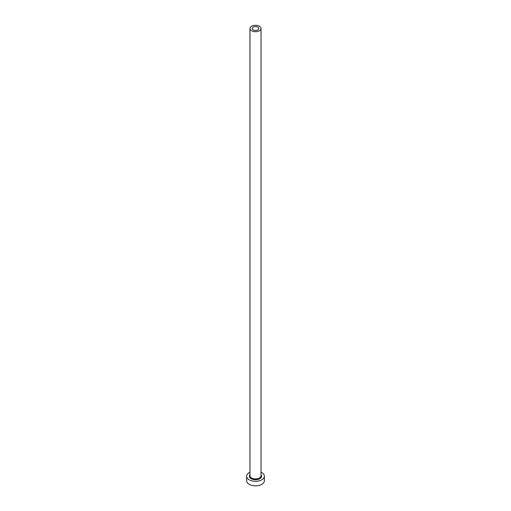<?xml version="1.0" encoding="UTF-8"?>
<svg xmlns="http://www.w3.org/2000/svg" width="511" height="511" viewBox="0 0 511 511"><rect width="100%" height="100%" fill="white"/><g stroke="black" fill="none" stroke-linecap="round" stroke-linejoin="round"><path stroke-width="0.77" d="M257.851 27.147A3.322 1.916 0 0 0 254.229 26.732A3.322 1.916 0 0 0 252.179 28.507A3.322 1.916 0 0 0 253.149 29.862A3.322 1.916 0 0 0 256.771 30.277A3.322 1.916 0 0 0 258.822 28.507A3.322 1.916 0 0 0 257.851 27.147M251.584 30.762A5.538 3.2 0 0 0 257.621 31.458A5.538 3.2 0 0 0 261.038 28.507A5.538 3.2 0 0 0 259.416 26.246A5.538 3.2 0 0 0 253.379 25.55A5.538 3.2 0 0 0 249.962 28.507A5.538 3.2 0 0 0 251.584 30.762M249.962 472.209A8.859 5.116 0 0 0 246.641 476.201A8.859 5.116 0 0 0 249.234 479.816A8.859 5.116 0 0 0 258.892 480.928A8.859 5.116 0 0 0 264.359 476.201A8.859 5.116 0 0 0 261.766 472.586A8.859 5.116 0 0 0 261.038 472.209M246.641 476.201L246.641 480.723A8.859 5.116 0 0 0 249.234 484.339A8.859 5.116 0 0 0 258.892 485.45A8.859 5.116 0 0 0 264.359 480.723L264.359 476.201M261.038 474.738A6.094 3.52 180 0 1 258.975 479.088A6.094 3.52 180 0 1 251.195 478.686A6.094 3.52 180 0 1 249.962 474.738M249.962 28.507L249.962 475.747A5.538 3.2 0 0 0 251.584 478.009A5.538 3.2 0 0 0 257.621 478.705A5.538 3.2 0 0 0 261.038 475.747L261.038 28.507"/></g></svg>
